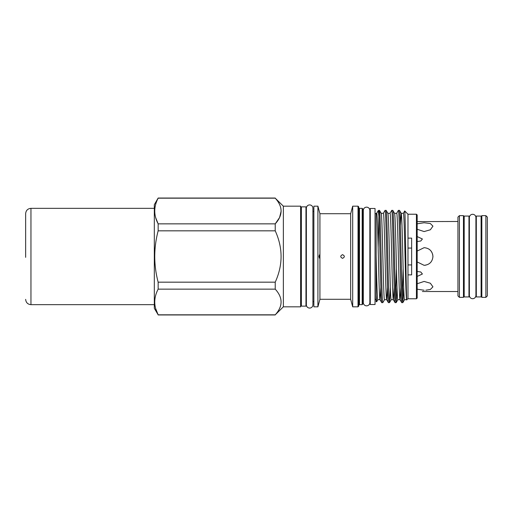 <?xml version="1.0" encoding="UTF-8"?>
<svg xmlns="http://www.w3.org/2000/svg" width="513" height="513" viewBox="0 0 513 513"><rect width="100%" height="100%" fill="white"/><g stroke="black" fill="none" stroke-linecap="round" stroke-linejoin="round"><path stroke-width="0.77" d="M472.646 214.299A3.27 3.27 0 0 0 469.376 217.57L469.376 295.43A3.27 3.27 0 0 0 472.646 298.701A3.27 3.27 0 0 0 475.917 295.43L475.917 217.57A3.27 3.27 0 0 0 472.646 214.299M468.972 296.937L468.972 216.063L464.188 216.063L464.188 296.937L468.972 296.937M481.098 296.937L481.098 216.063L476.32 216.063L476.32 296.937L481.098 296.937M407.982 248.068L411.657 248.068M411.657 264.932L407.982 264.932M459.411 215.64L459.411 297.36L463.457 297.36L463.457 215.64L459.411 215.64L457.942 217.108L457.942 295.892L459.411 297.36M481.835 215.64L481.835 297.36L485.882 297.36L485.882 215.64L481.835 215.64M485.882 215.64L487.35 217.108L487.35 295.892L485.882 297.36M425.707 265.176L424.116 265.324C429.484 264.798 432.421 261.861 432.94 256.5C432.421 251.139 429.477 248.196 424.116 247.676L417.172 251.062L424.116 247.676M418.454 221.61L421.462 221.533M457.942 221.481L417.172 221.603M417.172 229.26L424.116 231.562L430.362 229.779L432.94 226.175L430.356 223.54L424.116 222.745L417.172 223.822M417.172 236.57L422.398 238.994L420.795 241.001L417.172 241.533M305.966 306.126L305.966 206.874L301.368 206.874L301.368 306.126L305.966 306.126M375.041 304.53L375.041 208.47L370.264 208.47L370.264 304.53L375.041 304.53M306.37 304.805L306.37 304.805A3.27 3.27 0 0 0 309.64 308.076A3.27 3.27 0 0 0 312.911 304.805L312.911 208.195A3.27 3.27 0 0 0 309.64 204.924A3.27 3.27 0 0 0 306.37 208.195L306.37 304.805M369.86 210.439A3.27 3.27 0 0 0 366.583 207.162A3.27 3.27 0 0 0 363.313 210.439L363.313 302.561A3.27 3.27 0 0 0 366.583 305.838A3.27 3.27 0 0 0 369.86 302.561L369.86 210.439M359.491 208.361L359.491 304.639L362.172 304.639L362.909 303.908L362.909 209.092L362.172 208.361L359.491 208.361A0.737 0.737 0 0 1 358.754 207.624M359.491 304.639A0.737 0.737 0 0 0 358.754 305.376M363.313 213.536A0.737 0.737 0 0 1 362.909 212.882M363.313 299.464A0.737 0.737 0 0 0 362.909 300.118M358.754 206.906L358.754 306.094L358.023 306.825L358.023 206.175L358.754 206.906M362.172 304.639L362.172 208.361M400.358 225.707L401.172 213.305C401.73 212.549 402.282 233.575 402.84 256.5C403.391 279.425 403.949 300.451 404.507 299.695L406.687 299.695M401.198 213.305L403.378 213.305C403.93 212.549 404.488 233.575 405.046 256.5C405.597 279.425 406.155 300.451 406.713 299.695M380.845 287.293L380.03 299.695C379.479 300.451 378.921 279.425 378.363 256.5C377.812 233.575 377.254 212.549 376.696 213.305L376.144 213.305L376.144 255.795C376.696 278.886 377.267 300.503 377.825 299.695L380.005 299.695M381.159 213.305C381.717 212.549 382.275 233.575 382.826 256.5C383.384 279.425 383.942 300.451 384.493 299.695L386.68 299.695M381.185 213.305L383.365 213.305C383.923 212.549 384.481 233.575 385.032 256.5C385.59 279.425 386.148 300.451 386.699 299.695L387.52 287.293M387.834 213.305C388.386 212.549 388.944 233.575 389.502 256.5C390.053 279.425 390.611 300.451 391.169 299.695L393.349 299.695M387.854 213.305L390.034 213.305C390.592 212.549 391.15 233.575 391.708 256.5C392.259 279.425 392.817 300.451 393.375 299.695L394.189 287.293M394.503 213.305C395.055 212.549 395.613 233.575 396.171 256.5C396.722 279.425 397.28 300.451 397.838 299.695L400.018 299.695M394.523 213.305L396.709 213.305C397.261 212.549 397.819 233.575 398.377 256.5C398.928 279.425 399.486 300.451 400.044 299.695L400.858 287.293M417.172 214.96L417.172 298.04L416.434 298.778L416.434 214.222L417.172 214.96M406.841 299.919C406.116 303.068 405.411 208.56 404.725 210.971L407.982 214.222L407.982 298.778L406.662 299.656M401.217 213.344L399.518 210.401L398.402 210.362C398.96 209.554 399.518 232.017 400.069 256.5C400.627 280.983 401.185 303.446 401.737 302.638L399.993 299.656M401.737 302.638L402.852 302.599L403.693 287.293M399.473 210.362C400.031 209.554 400.582 232.017 401.14 256.5C401.698 280.983 402.25 303.446 402.808 302.638M378.152 247.599L378.921 216.23L378.254 210.606L378.921 210.362L380.062 256.5C380.62 280.983 381.172 303.446 381.73 302.638L379.986 299.656M381.73 302.638L382.845 302.599L384.545 299.656M378.921 210.362L379.511 210.401L381.21 213.344M379.466 210.362C380.018 209.554 380.575 232.017 381.133 256.5C381.685 280.983 382.243 303.446 382.801 302.638M387.879 213.344L386.18 210.401L385.064 210.362C385.622 209.554 386.18 232.017 386.731 256.5C387.289 280.983 387.841 303.446 388.399 302.638L386.655 299.656M388.399 302.638L389.514 302.599L390.348 287.293M386.135 210.362C386.687 209.554 387.244 232.017 387.802 256.5C388.354 280.983 388.912 303.446 389.47 302.638M394.548 213.344L392.849 210.401L391.733 210.362C392.291 209.554 392.849 232.017 393.4 256.5C393.958 280.983 394.516 303.446 395.068 302.638L393.324 299.656M395.068 302.638L396.183 302.599L397.024 287.293M392.804 210.362C393.362 209.554 393.913 232.017 394.471 256.5C395.023 280.983 395.581 303.446 396.139 302.638M385.064 210.362L383.32 213.344M391.733 210.362L389.989 213.344M398.402 210.362L396.658 213.344M396.466 268.697L395.606 296.963M376.144 255.795L376.144 301.625L376.651 301.772L377.876 299.656M376.144 295.27L376.613 301.798M378.254 210.606L376.651 213.344M319.888 299.451L319.022 302.696L319.932 299.291L319.932 213.709L350.668 213.709L352.688 206.175L352.688 306.825L358.023 306.825M352.688 206.175L358.023 206.175M350.668 213.709L350.668 299.291L352.688 306.825M313.866 206.175L313.866 306.825L317.913 306.825L317.913 206.175L313.866 206.175M283.356 206.175L283.356 306.825L300.631 306.825L300.631 206.175L283.356 206.175L275.231 198.185C283.016 206.713 283.016 215.268 275.231 223.854L275.231 230.831C283.016 247.939 283.016 265.054 275.231 282.169L275.231 289.146C283.016 297.675 283.016 306.229 275.231 314.815L283.356 306.825M155.644 308.505L158.151 314.815L154.317 308.319L154.317 204.681L158.151 198.05L275.231 198.05M275.231 314.815L158.151 314.815C153.631 306.299 153.631 297.745 158.151 289.146L275.231 289.146M275.231 282.169L158.151 282.169L158.151 289.146M158.151 282.169C153.631 265.086 153.631 247.971 158.151 230.831L275.231 230.831M155.683 217.672L158.151 223.854L158.151 230.831M279.547 217.595L275.231 223.854L158.151 223.854C153.631 215.345 153.631 206.784 158.151 198.185L275.231 198.185M407.982 298.778L416.434 298.778M407.982 214.222L416.434 214.222M407.982 238.128L411.657 238.128L411.657 274.872L407.982 274.872M319.888 256.5L319.452 258.154L319.022 256.5L319.452 254.846L319.888 256.5L319.452 258.154M319.932 213.709L317.913 206.175M319.022 302.696L317.913 306.825M342.543 254.66C344.916 255.884 344.916 257.109 342.543 258.34C340.17 257.116 340.17 255.891 342.543 254.66M319.932 299.291L350.668 299.291M312.911 301.573L313.866 301.573M312.911 211.427L313.866 211.427M375.041 299.38L376.144 299.38M375.041 213.62L376.144 213.62M369.86 299.38L370.264 299.38M369.86 213.62L370.264 213.62M305.966 301.573L306.37 301.573M305.966 211.427L306.37 211.427M300.631 301.573L301.368 301.573M300.631 211.427L301.368 211.427M428.964 249.126L429.304 249.363M431.023 251.004L432.312 253.236M432.735 254.608L432.934 256.801M425.848 290.211L430.362 289.46L432.94 286.825L430.356 283.221L424.116 281.438L417.172 283.74M417.172 271.467L420.795 271.999L422.398 274.006L417.172 276.43M319.022 210.304L319.888 213.549M417.172 289.178L424.116 290.255M417.172 261.938L424.116 265.324M279.591 217.506L281.169 211.023M403.135 268.697L402.275 296.963M404.725 210.971L403.327 213.344M405.61 278.392L405.93 266.651M25.65 257.34L25.65 213.639L25.65 257.34M154.317 208.342L30.953 208.342L30.953 304.658C27.734 304.344 25.964 302.58 25.65 299.361M475.917 295.43L475.917 292.218L476.32 292.218M476.32 220.782L475.917 220.782L475.917 217.57M463.457 220.782L464.188 220.782M468.972 220.782L469.376 220.782M481.098 220.782L481.835 220.782M158.151 314.95L275.231 314.95M391.214 299.656L389.514 302.599M397.883 299.656L396.183 302.599M404.558 299.656L402.852 302.599M422.398 291.519L457.942 291.519M463.457 292.218L464.188 292.218M468.972 292.218L469.376 292.218M481.098 292.218L481.835 292.218M30.953 208.342C27.734 208.656 25.964 210.42 25.65 213.639M30.953 304.658L154.317 304.658"/></g></svg>
